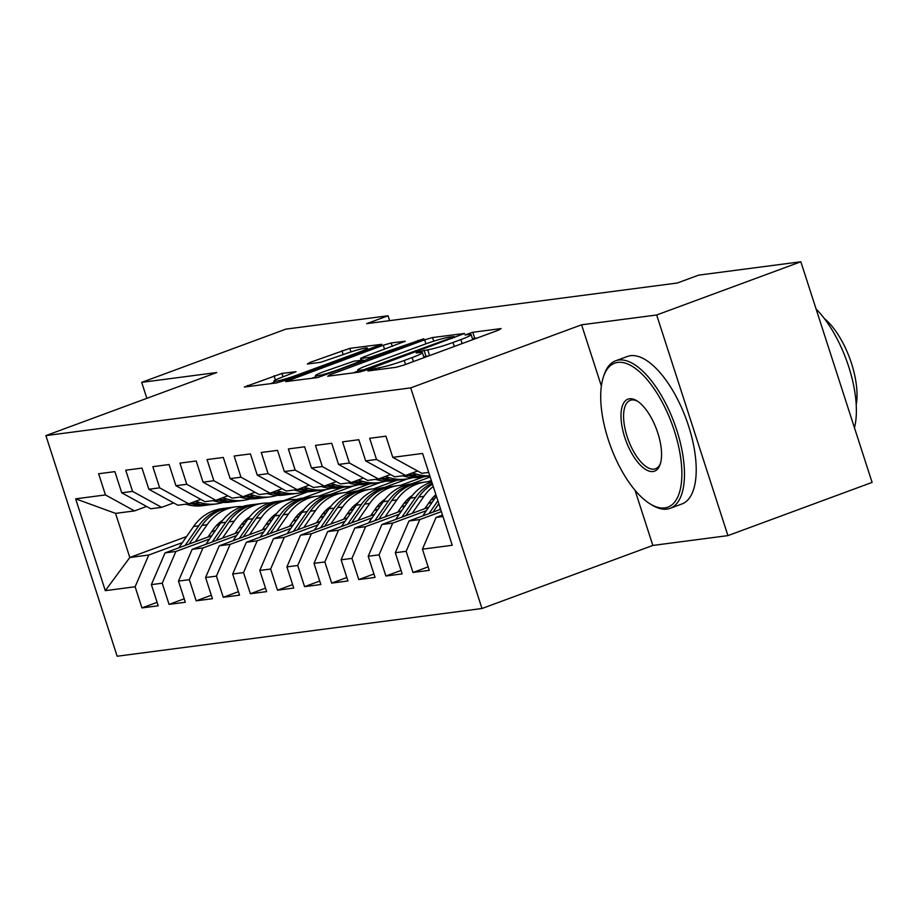 <?xml version="1.0" encoding="UTF-8"?>
<svg xmlns="http://www.w3.org/2000/svg" width="918" height="918" viewBox="0 0 918 918"><rect width="100%" height="100%" fill="white"/><g stroke="black" fill="none" stroke-linecap="round" stroke-linejoin="round"><path stroke-width="1.38" d="M369.77 369.851L367.969 370.964L396.232 367.269L404.138 364.985L498.474 330.159L501.056 328.575L472.793 332.27L465.013 334.955L469.109 334.508A19.76 1.721 -17.9 0 1 471.141 334.622A19.76 1.721 -17.9 0 1 460.847 339.58L452.987 342.483A19.76 1.721 -17.9 0 1 427.708 349.792L418.516 351.869L416.267 352.948L420.364 352.501A19.76 1.721 -17.9 0 1 422.395 352.615A19.76 1.721 -17.9 0 1 412.113 357.572L404.253 360.476A19.76 1.721 -17.9 0 1 378.962 367.774L369.77 369.851M281.941 373.419L244.349 387.017L276.375 382.944L284.282 380.66L381.842 344.296L349.815 348.358L309.94 362.449L307.358 364.033L320.795 362.277L344.548 354.141A16.513 1.434 -17.9 0 1 367.384 348.129A16.513 1.434 -17.9 0 1 358.777 352.282L296.675 375.198A16.513 1.434 -17.9 0 1 273.839 381.211A16.513 1.434 -17.9 0 1 282.446 377.069L296.009 371.698L281.941 373.419L283.042 376.839M366.684 323.652L677.3 283.019L698.655 275.136L800.84 261.768L656.668 314.989L581.587 324.8L410.725 387.878L45.9 435.602L216.763 372.536L141.693 382.358L285.865 329.137L388.039 315.769L366.684 323.652M330.308 374.647L327.726 376.231L359.122 372.123L367.016 369.839L464.577 333.464L432.55 337.537L424.644 339.821L330.308 374.647L330.698 375.841M317.754 377.539L285.727 381.601L383.276 345.237L391.183 342.953L405.251 341.232L363.769 356.907L360.556 358.456L370.103 357.32L423.818 338.765L317.754 377.539M410.725 387.878L481.984 608.508L117.16 656.232L45.9 435.602M428.144 566.876L412.997 572.465L429.257 570.342L422.429 549.171L452.241 545.269L422.578 453.446L392.766 457.348L385.927 436.176L369.667 438.299L376.506 459.47L365.662 460.893L358.823 439.722L342.563 441.845L349.402 463.016L338.558 464.439L331.719 443.268L315.459 445.391L322.298 466.562L311.454 467.985L304.615 446.814L288.355 448.936L295.183 470.108L284.351 471.531L277.511 450.359L261.251 452.482L268.079 473.654L257.247 475.076L250.407 453.905L234.147 456.028L240.975 477.199L230.143 478.622L223.303 457.451L207.043 459.574L213.871 480.745L203.039 482.168L196.2 460.997L179.939 463.12L186.767 484.291L175.935 485.714L169.096 464.542L152.836 466.665L159.663 487.837L148.831 489.26L141.992 468.088L125.732 470.211L132.559 491.382L121.727 492.805L114.888 471.634L98.628 473.757L105.455 494.928L134.521 510.901L115.553 513.38L129.805 557.501L148.773 555.023L182.407 542.607M412.997 572.465L406.158 551.305L395.325 552.716L408.969 520.988L440.617 509.306M401.04 570.422L385.893 576.011L402.153 573.888L395.325 552.716M385.893 576.011L379.054 554.851L368.21 556.262L381.865 524.534L428.752 507.229M373.936 573.968L358.789 579.556L375.049 577.433L368.21 556.262M358.789 579.556L351.95 558.396L341.106 559.808L354.761 528.079L401.636 510.775M346.832 577.514L331.685 583.102L347.945 580.979L341.106 559.808M331.685 583.102L324.846 561.942L314.002 563.354L327.657 531.625L374.533 514.321M319.728 581.06L304.581 586.648L320.841 584.525L314.002 563.354M304.581 586.648L297.742 565.488L286.898 566.899L300.553 535.171L347.429 517.867M292.624 584.605L277.477 590.194L293.737 588.071L286.898 566.899M277.477 590.194L270.638 569.034L259.794 570.445L273.449 538.717L320.325 521.413M265.52 588.151L250.373 593.739L266.633 591.617L259.794 570.445M250.373 593.739L243.534 572.58L232.69 573.991L246.345 542.263L293.221 524.958M238.416 591.697L223.269 597.285L239.529 595.162L232.69 573.991M223.269 597.285L216.43 576.125L205.586 577.537L219.241 545.808L266.117 528.504M211.312 595.243L196.165 600.831L212.425 598.708L205.586 577.537M196.165 600.831L189.326 579.671L178.482 581.083L192.137 549.354L239.013 532.05M184.208 598.788L169.061 604.377L185.321 602.254L178.482 581.083M169.061 604.377L162.222 583.217L151.378 584.628L165.033 552.9L211.909 535.596M157.104 602.334L141.957 607.923L158.217 605.8L151.378 584.628M141.957 607.923L135.118 586.763L105.306 590.664L75.643 498.83L105.455 494.928M173.674 502.903L161.625 507.356L150.781 508.767L121.727 492.805M132.559 491.382L161.625 507.356M211.622 531.832L215.523 530.386M303.169 498.038L326.349 489.478M307.84 491.796L284.19 500.517M219.735 524.316L216.487 525.509M186.618 536.537L129.805 557.501L105.306 590.664M135.118 586.763L148.773 555.023M200.778 499.358L188.729 503.81L177.885 505.221L148.831 489.26M159.663 487.837L188.729 503.81M241.193 524.786L245.026 523.375M319.166 496.007L342.46 487.412M165.033 552.9L175.877 551.477L209.511 539.061M238.726 528.286L242.627 526.84M330.273 494.492L353.453 485.932M162.222 583.217L175.877 551.477M227.882 495.812L215.833 500.264L204.989 501.676L175.935 485.714M186.767 484.291L215.833 500.264M268.297 521.24L272.13 519.829M346.27 492.461L369.564 483.866M192.137 549.354L202.981 547.931L236.614 535.515M265.83 524.74L269.731 523.294M357.389 490.946L380.557 482.386M189.326 579.671L202.981 547.931M254.986 492.266L242.937 496.718L232.093 498.13L203.039 482.168M213.871 480.745L242.937 496.718M295.401 517.695L299.234 516.283M373.374 488.915L396.668 480.321M219.241 545.808L230.085 544.385L263.718 531.97M292.934 521.194L296.835 519.749M384.493 487.401L407.661 478.84M216.43 576.125L230.085 544.385M282.09 488.72L270.041 493.173L259.197 494.584L230.143 478.622M240.975 477.199L270.041 493.173M322.505 514.149L326.338 512.737M400.477 485.37L423.772 476.775M246.345 542.263L257.189 540.84L290.822 528.424M320.038 517.649L323.939 516.203M411.597 483.855L430.186 476.993M243.534 572.58L257.189 540.84M309.194 485.174L297.145 489.627L286.301 491.038L257.247 475.076M268.079 473.654L297.145 489.627M349.609 510.603L353.441 509.192M427.581 481.824L431.299 480.447M273.449 538.717L284.293 537.294L317.926 524.878M347.142 514.103L351.043 512.657M270.638 569.034L284.293 537.294M336.298 481.629L324.249 486.081L313.405 487.492L284.351 471.531M295.183 470.108L324.249 486.081M376.713 507.057L380.545 505.646M300.553 535.171L311.397 533.748L345.03 521.332M374.246 510.557L378.147 509.111M297.742 565.488L311.397 533.748M363.402 478.083L351.353 482.535L340.509 483.947L311.454 467.985M322.298 466.562L351.353 482.535M403.817 503.512L407.649 502.1M327.657 531.625L338.501 530.202L372.134 517.786M401.35 507.011L405.251 505.566M324.846 561.942L338.501 530.202M390.506 474.537L378.457 478.989L367.613 480.401L338.558 464.439M349.402 463.016L378.457 478.989M430.921 499.966L434.753 498.554M354.761 528.079L365.605 526.657L399.238 514.241M428.454 503.466L432.355 502.02M351.95 558.396L365.605 526.657M417.61 470.991L405.561 475.444L394.717 476.855L365.662 460.893M376.506 459.47L405.561 475.444M381.865 524.534L392.709 523.111L426.342 510.695M379.054 554.851L392.709 523.111M428.706 472.414L421.821 473.309L392.766 457.348M408.969 520.988L419.813 519.565L441.363 511.613M406.158 551.305L419.813 519.565M389.622 320.657L388.039 315.769M141.693 382.358L146.857 398.332M635.038 490.292L652.847 545.441L727.928 535.619L656.668 314.989M727.928 535.619L872.1 482.398L800.84 261.768M652.847 545.441L481.984 608.508M146.57 506.449L134.521 510.901M422.429 549.171L436.073 517.442L442.487 515.078M436.073 517.442L442.958 516.536M115.553 513.38L75.643 498.83M581.587 324.8L601.37 386.053M428.89 355.851L423.737 356.758M477.635 337.858L472.483 338.765M357.94 371.113L353.074 372.915M363.528 369.793L451.874 337.629L454.123 336.55L449.82 337.032A19.76 1.721 -17.9 0 0 424.541 344.33L367.934 365.226A19.76 1.721 -17.9 0 0 357.641 370.184A19.76 1.721 -17.9 0 0 359.672 370.298L363.528 369.793L363.884 370.906M311.707 378.331L315.826 376.805M360.453 360.338L361.095 360.097M324.077 371.56A16.513 1.434 -17.9 0 0 315.471 375.703A16.513 1.434 -17.9 0 0 338.306 369.69L363.402 360.063L353.855 361.199L324.077 371.56M274.195 382.313L270.34 383.735M439.297 509.788L440.307 508.331M422.739 515.905L436.383 496.202M432.998 512.118L438.815 503.718M437.875 500.803L429.027 513.587M424.839 508.664L429.865 501.423A39.944 35.974 -97.5 0 1 435.889 494.664M412.193 513.334L423.955 496.351A48.126 43.341 -97.5 0 1 433.262 486.529M395.635 519.45L410.403 498.118A48.126 43.341 -97.5 0 1 431.77 481.904M405.894 515.664L418.815 497.028A48.126 43.341 -97.5 0 1 432.527 484.234M432.171 483.132A48.126 43.341 82.5 0 0 415.556 497.453L401.923 517.132M402.623 475.822L403.266 476.017A48.126 43.341 82.5 0 0 419.595 477.314L424.747 476.649A48.126 43.341 82.5 0 0 426.365 476.396M412.354 472.931L416.818 474.239A48.126 43.341 82.5 0 0 429.808 475.834M406.972 474.916L408.418 475.34A48.126 43.341 82.5 0 0 424.747 476.649M429.853 475.972L427.995 476.224A48.126 43.341 -97.5 0 1 411.666 474.916L409.061 474.147M617.78 362.403A76.745 32.669 -110.3 0 0 603.401 376.954A76.745 32.669 -110.3 0 0 610.631 446.469A76.745 32.669 -110.3 0 0 650.3 504.005A76.745 32.669 -110.3 0 0 664.77 507.906A76.745 32.669 -110.3 0 0 674.34 430.829A76.745 32.669 -110.3 0 0 617.78 362.403M603.401 376.954L604.078 374.923A78.627 33.473 69.7 0 1 615.645 360.797A78.627 33.473 69.7 0 1 618.801 360.028A78.627 33.473 69.7 0 1 675.556 426.537A78.627 33.473 69.7 0 1 670.106 508.331A78.627 33.473 69.7 0 1 666.95 509.1A78.627 33.473 69.7 0 1 652.124 505.107L650.3 504.005M629.53 398.779A38.372 16.34 69.7 0 1 636.759 400.73A38.372 16.34 69.7 0 1 656.6 429.498A38.372 16.34 69.7 0 1 660.214 464.256A38.372 16.34 69.7 0 1 653.019 471.531A38.372 16.34 69.7 0 1 624.745 437.312A38.372 16.34 69.7 0 1 629.53 398.779M637.689 401.327A36.479 15.537 -110.3 0 0 631.71 399.973A36.479 15.537 -110.3 0 0 630.241 400.34A36.479 15.537 -110.3 0 0 627.717 438.288A36.479 15.537 -110.3 0 0 654.052 469.144A36.479 15.537 -110.3 0 0 655.509 468.788A36.479 15.537 -110.3 0 0 660.524 463.2M615.645 360.797L627.396 356.459A78.627 33.473 69.7 0 1 630.551 355.691A78.627 33.473 69.7 0 1 687.307 422.211A78.627 33.473 69.7 0 1 681.856 503.993L670.106 508.331M824.375 318.569A56.618 24.098 69.7 0 1 856.207 404.827M816.102 309.033A78.627 33.473 69.7 0 1 854.463 427.811M397.735 512.21L402.761 504.969A39.944 35.974 -97.5 0 1 412.434 495.422M385.09 516.88L396.851 499.897A48.126 43.341 -97.5 0 1 425.344 482.053A48.126 43.341 -97.5 0 1 431.724 481.743M368.531 522.996L383.299 501.664A48.126 43.341 -97.5 0 1 411.792 483.82L416.933 483.155A48.126 43.341 82.5 0 0 388.452 500.999L374.819 520.678M434.099 496.34A39.944 35.974 -97.5 0 1 435.637 497.281M378.79 519.209L391.711 500.574A48.126 43.341 -97.5 0 1 420.192 482.73L425.344 482.053M418.574 482.971A48.126 43.341 82.5 0 0 416.933 483.155M370.631 515.755L375.657 508.515A39.944 35.974 -97.5 0 1 385.331 498.967M357.974 520.426L369.747 503.443A48.126 43.341 -97.5 0 1 398.24 485.599A48.126 43.341 -97.5 0 1 405.09 485.312M341.427 526.542L356.195 505.21A48.126 43.341 -97.5 0 1 384.688 487.366L389.829 486.701A48.126 43.341 82.5 0 0 361.348 504.544L347.715 524.224M406.995 499.885A39.944 35.974 -97.5 0 1 408.533 500.826M351.686 522.755L364.607 504.12A48.126 43.341 -97.5 0 1 393.088 486.276L398.24 485.599M391.47 486.517A48.126 43.341 82.5 0 0 389.829 486.701M409.336 497.74A39.944 35.974 -97.5 0 1 410.335 498.222M375.519 479.368L376.162 479.563A48.126 43.341 82.5 0 0 392.491 480.86L397.643 480.194A48.126 43.341 82.5 0 0 399.261 479.942M385.25 476.476L389.714 477.785A48.126 43.341 82.5 0 0 406.043 479.093A48.126 43.341 82.5 0 0 412.744 477.612M379.868 478.462L381.314 478.886A48.126 43.341 82.5 0 0 397.643 480.194M406.043 479.093L400.891 479.77A48.126 43.341 -97.5 0 1 384.562 478.462L381.957 477.693M348.415 482.914L349.058 483.109A48.126 43.341 82.5 0 0 365.387 484.406L370.539 483.74A48.126 43.341 82.5 0 0 372.157 483.488M358.146 480.022L362.61 481.33A48.126 43.341 82.5 0 0 378.939 482.639A48.126 43.341 82.5 0 0 385.64 481.158M352.764 482.007L354.21 482.432A48.126 43.341 82.5 0 0 370.539 483.74M378.939 482.639L373.787 483.316A48.126 43.341 -97.5 0 1 357.458 482.007L354.853 481.239M343.527 519.301L348.553 512.06A39.944 35.974 -97.5 0 1 358.227 502.513M330.87 523.971L342.644 506.988A48.126 43.341 -97.5 0 1 371.136 489.145A48.126 43.341 -97.5 0 1 377.986 488.858M314.312 530.088L329.092 508.756A48.126 43.341 -97.5 0 1 357.584 490.912L362.725 490.246A48.126 43.341 82.5 0 0 334.244 508.09L320.611 527.77M379.891 503.431A39.944 35.974 -97.5 0 1 381.429 504.372M324.582 526.301L337.503 507.665A48.126 43.341 -97.5 0 1 365.984 489.822L371.136 489.145M364.366 490.063A48.126 43.341 82.5 0 0 362.725 490.246M382.232 501.285A39.944 35.974 -97.5 0 1 383.231 501.767M321.311 486.46L321.954 486.655A48.126 43.341 82.5 0 0 338.283 487.951L343.435 487.286A48.126 43.341 82.5 0 0 345.053 487.033M331.042 483.568L335.506 484.876A48.126 43.341 82.5 0 0 351.835 486.184A48.126 43.341 82.5 0 0 358.536 484.704M325.661 485.553L327.106 485.978A48.126 43.341 82.5 0 0 343.435 487.286M351.835 486.184L346.683 486.861A48.126 43.341 -97.5 0 1 330.354 485.553L327.749 484.784M316.423 522.847L321.449 515.606A39.944 35.974 -97.5 0 1 331.123 506.059M303.766 527.517L315.54 510.534A48.126 43.341 -97.5 0 1 344.032 492.691A48.126 43.341 -97.5 0 1 350.883 492.404M287.208 533.633L301.988 512.301A48.126 43.341 -97.5 0 1 330.48 494.458L335.621 493.792A48.126 43.341 82.5 0 0 307.14 511.636L293.508 531.315M352.787 506.977A39.944 35.974 -97.5 0 1 354.325 507.918M297.478 529.847L310.399 511.211A48.126 43.341 -97.5 0 1 338.88 493.368L344.032 492.691M337.262 493.609A48.126 43.341 82.5 0 0 335.621 493.792M355.128 504.831A39.944 35.974 -97.5 0 1 356.127 505.313M294.208 490.005L294.85 490.201A48.126 43.341 82.5 0 0 311.179 491.497L316.331 490.832A48.126 43.341 82.5 0 0 317.949 490.579M303.938 487.114L308.402 488.422A48.126 43.341 82.5 0 0 324.731 489.73A48.126 43.341 82.5 0 0 331.432 488.25M298.557 489.099L300.002 489.524A48.126 43.341 82.5 0 0 316.331 490.832M324.731 489.73L319.579 490.407A48.126 43.341 -97.5 0 1 303.25 489.099L300.645 488.33M289.319 526.393L294.345 519.152A39.944 35.974 -97.5 0 1 304.019 509.605M276.662 531.063L288.436 514.08A48.126 43.341 -97.5 0 1 316.928 496.236A48.126 43.341 -97.5 0 1 323.779 495.949M260.104 537.179L274.884 515.847A48.126 43.341 -97.5 0 1 303.376 498.004L308.517 497.338A48.126 43.341 82.5 0 0 280.036 515.182L266.404 534.861M325.683 510.523A39.944 35.974 -97.5 0 1 327.221 511.464M270.374 533.392L283.295 514.757A48.126 43.341 -97.5 0 1 311.776 496.913L316.928 496.236M310.158 497.154A48.126 43.341 82.5 0 0 308.517 497.338M328.024 508.377A39.944 35.974 -97.5 0 1 329.023 508.859M267.104 493.551L267.746 493.746A48.126 43.341 82.5 0 0 284.075 495.043L289.227 494.377A48.126 43.341 82.5 0 0 290.845 494.125M276.834 490.66L281.298 491.968A48.126 43.341 82.5 0 0 297.627 493.276A48.126 43.341 82.5 0 0 304.328 491.796M271.453 492.645L272.898 493.069A48.126 43.341 82.5 0 0 289.227 494.377M297.627 493.276L292.475 493.953A48.126 43.341 -97.5 0 1 276.146 492.645L273.541 491.876M262.215 529.938L267.241 522.698A39.944 35.974 -97.5 0 1 276.915 513.151M249.558 534.609L261.332 517.626A48.126 43.341 -97.5 0 1 289.824 499.782A48.126 43.341 -97.5 0 1 296.675 499.495M233 540.725L247.78 519.393A48.126 43.341 -97.5 0 1 276.272 501.549L281.413 500.884A48.126 43.341 82.5 0 0 252.932 518.727L239.3 538.407M298.579 514.069A39.944 35.974 -97.5 0 1 300.117 515.009M243.27 536.938L256.191 518.303A48.126 43.341 -97.5 0 1 284.672 500.459L289.824 499.782M283.042 500.7A48.126 43.341 82.5 0 0 281.413 500.884M300.92 511.923A39.944 35.974 -97.5 0 1 301.919 512.405M240 497.097L240.642 497.292A48.126 43.341 82.5 0 0 256.971 498.589L262.123 497.923A48.126 43.341 82.5 0 0 263.741 497.671M249.73 494.205L254.194 495.513A48.126 43.341 82.5 0 0 270.523 496.822A48.126 43.341 82.5 0 0 277.225 495.341M244.349 496.19L245.794 496.615A48.126 43.341 82.5 0 0 262.123 497.923M270.523 496.822L265.371 497.499A48.126 43.341 -97.5 0 1 249.042 496.19L246.437 495.422M235.111 533.484L240.137 526.244A39.944 35.974 -97.5 0 1 249.811 516.696M222.454 538.155L234.228 521.172A48.126 43.341 -97.5 0 1 262.72 503.328A48.126 43.341 -97.5 0 1 269.571 503.041M205.896 544.271L220.676 522.939A48.126 43.341 -97.5 0 1 249.168 505.095L254.309 504.43A48.126 43.341 82.5 0 0 225.828 522.273L212.196 541.953M271.476 517.614A39.944 35.974 -97.5 0 1 273.013 518.555M216.166 540.484L229.087 521.849A48.126 43.341 -97.5 0 1 257.568 504.005L262.72 503.328M255.938 504.246A48.126 43.341 82.5 0 0 254.309 504.43M273.816 515.468A39.944 35.974 -97.5 0 1 274.815 515.95M212.896 500.643L213.538 500.838A48.126 43.341 82.5 0 0 229.867 502.135L235.019 501.469A48.126 43.341 82.5 0 0 236.637 501.217M222.626 497.751L227.09 499.059A48.126 43.341 82.5 0 0 243.419 500.367A48.126 43.341 82.5 0 0 250.121 498.887M217.245 499.736L218.691 500.161A48.126 43.341 82.5 0 0 235.019 501.469M243.419 500.367L238.267 501.044A48.126 43.341 -97.5 0 1 221.938 499.736L219.333 498.967M208.007 537.03L213.033 529.789A39.944 35.974 -97.5 0 1 222.695 520.242M195.35 541.7L207.124 524.717A48.126 43.341 -97.5 0 1 235.616 506.874A48.126 43.341 -97.5 0 1 242.467 506.587M178.792 547.816L193.572 526.484A48.126 43.341 -97.5 0 1 222.064 508.641L227.205 507.975A48.126 43.341 82.5 0 0 198.724 525.819L185.092 545.499M244.372 521.16A39.944 35.974 -97.5 0 1 245.909 522.101M189.062 544.03L201.983 525.394A48.126 43.341 -97.5 0 1 230.464 507.551L235.616 506.874M228.834 507.792A48.126 43.341 82.5 0 0 227.205 507.975M246.713 519.014A39.944 35.974 -97.5 0 1 247.711 519.496M185.792 504.189L186.434 504.384A48.126 43.341 82.5 0 0 202.763 505.68L207.916 505.015A48.126 43.341 82.5 0 0 209.533 504.762M195.523 501.297L199.986 502.605A48.126 43.341 82.5 0 0 216.315 503.913A48.126 43.341 82.5 0 0 223.017 502.433M190.141 503.282L191.587 503.707A48.126 43.341 82.5 0 0 207.916 505.015M216.315 503.913L211.163 504.59A48.126 43.341 -97.5 0 1 194.834 503.282L192.229 502.513M379.501 369.461L378.962 367.774M405.538 364.469L404.253 360.476M413.398 361.566L412.113 357.572M425.975 356.23L424.047 350.263M429.578 355.599L427.708 349.792M454.284 346.476L452.987 342.483M462.144 343.573L460.847 339.58M474.721 338.237L472.793 332.27M375.841 369.931L375.301 368.256M425.941 343.825L424.644 339.821M433.732 341.198L432.55 337.537M369.323 368.99L369.059 368.198M452.126 338.432L451.874 337.629M360.2 371.916L359.672 370.298M289.319 381.257L288.94 380.052M384.573 349.23L383.276 345.237M392.284 346.373L391.183 342.953M361.738 360.166L361.199 358.49M370.551 358.686L370.103 357.32M378.262 355.828L378.009 355.036M418.103 341.129L417.839 340.337M338.558 370.482L338.306 369.69M360.441 362.415L360.189 361.623M296.927 376.001L296.675 375.198M359.041 353.074L358.777 352.282M310.33 363.643L309.94 362.449M343.194 354.635L341.909 350.642M350.963 351.927L349.815 348.358M247.952 386.662L247.573 385.468M275.423 379.995L274.034 375.703M418.815 497.028L423.955 496.351M410.403 498.118L415.556 497.453M408.418 475.34L403.266 476.017M416.818 474.239L411.666 474.916M391.711 500.574L396.851 499.897M383.299 501.664L388.452 500.999M364.607 504.12L369.747 503.443M356.195 505.21L361.348 504.544M381.314 478.886L376.162 479.563M389.714 477.785L384.562 478.462M354.21 482.432L349.058 483.109M362.61 481.33L357.458 482.007M337.503 507.665L342.644 506.988M329.092 508.756L334.244 508.09M327.106 485.978L321.954 486.655M335.506 484.876L330.354 485.553M310.399 511.211L315.54 510.534M301.988 512.301L307.14 511.636M300.002 489.524L294.85 490.201M308.402 488.422L303.25 489.099M283.295 514.757L288.436 514.08M274.884 515.847L280.036 515.182M272.898 493.069L267.746 493.746M281.298 491.968L276.146 492.645M256.191 518.303L261.332 517.626M247.78 519.393L252.932 518.727M245.794 496.615L240.642 497.292M254.194 495.513L249.042 496.19M229.087 521.849L234.228 521.172M220.676 522.939L225.828 522.273M218.691 500.161L213.538 500.838M227.09 499.059L221.938 499.736M201.983 525.394L207.124 524.717M193.572 526.484L198.724 525.819M191.587 503.707L186.434 504.384M199.986 502.605L194.834 503.282M424.024 357.641L422.395 352.615M472.77 339.649L471.141 334.622M454.456 337.572L454.123 336.55M358.307 372.226L357.641 370.184M361.141 360.246L360.556 358.456M316.136 377.746L315.471 375.703M363.769 361.187L363.402 360.063M274.482 383.196L273.839 381.211M367.923 349.792L367.384 348.129"/></g></svg>
